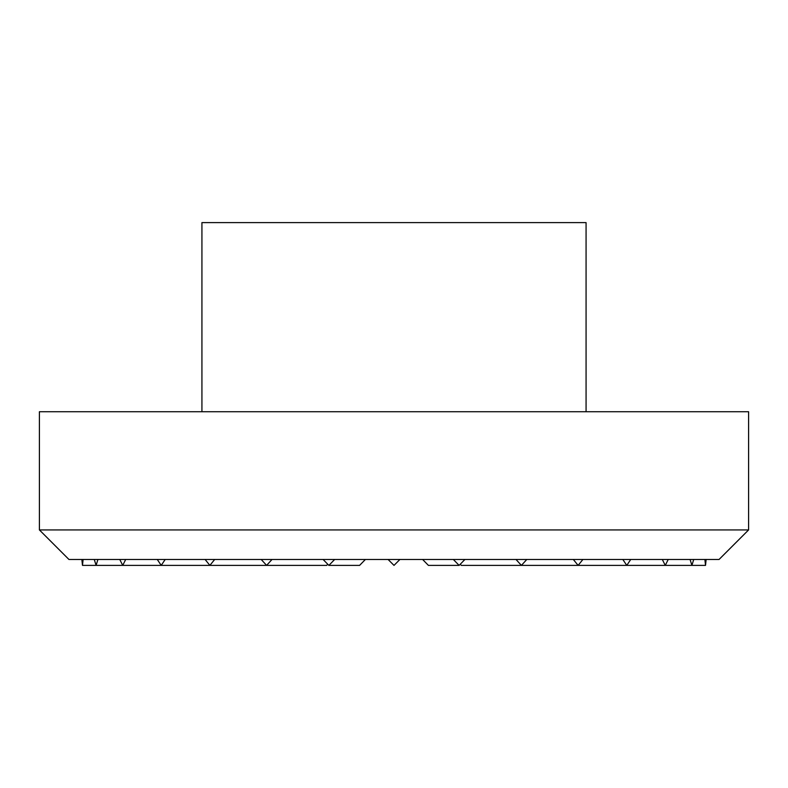 <?xml version="1.0" encoding="UTF-8"?>
<svg xmlns="http://www.w3.org/2000/svg" width="788" height="788" viewBox="0 0 788 788"><rect width="100%" height="100%" fill="white"/><g stroke="black" fill="none" stroke-linecap="round" stroke-linejoin="round"><path stroke-width="1.18" d="M748.6 411.73L39.4 411.73L39.4 529.93L748.6 529.93L748.6 411.73M39.4 529.93L68.95 559.48L719.05 559.48L748.6 529.93M586.075 411.73L586.075 222.61L201.925 222.61L201.925 411.73M706.137 559.48L705.516 565.39L704.896 559.48M705.516 565.39L578.116 565.39L573.329 559.48M668.224 559.48L665.269 565.39L662.314 559.48M630.725 559.48L626.775 565.39L622.825 559.48M582.893 559.48L578.116 565.39L521.4 565.39L516.002 559.48M271.998 559.48L266.6 565.39L326.695 565.39L327.749 564.238M214.671 559.48L209.884 565.39L266.6 565.39L261.202 559.48M165.175 559.48L161.225 565.39L209.884 565.39L205.107 559.48M97.929 559.48L96.097 565.39L161.225 565.39L157.275 559.48M83.104 559.48L82.484 565.39L96.097 565.39L94.274 559.48M82.484 565.39L81.863 559.48M125.686 559.48L122.731 565.39L119.776 559.48M334.654 559.48L328.872 565.39L359.594 565.39L365.376 559.48M328.872 565.39L323.1 559.48M399.91 559.48L394 565.39L388.09 559.48M422.624 559.48L428.406 565.39L459.128 565.39L453.346 559.48M464.9 559.48L459.128 565.39M460.251 564.238L461.305 565.39L521.4 565.39L526.798 559.48M693.726 559.48L691.903 565.39L690.071 559.48"/></g></svg>
